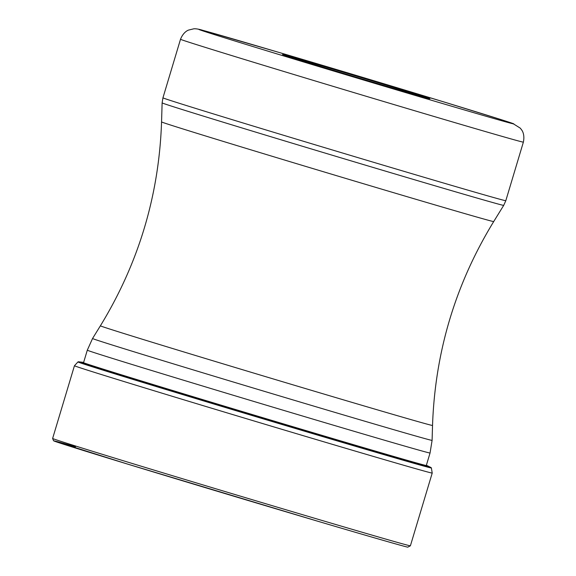 <?xml version="1.0" encoding="UTF-8"?>
<svg xmlns="http://www.w3.org/2000/svg" width="576" height="576" viewBox="0 0 576 576"><rect width="100%" height="100%" fill="white"/><g stroke="black" fill="none" stroke-linecap="round" stroke-linejoin="round"><path stroke-width="0.86" d="M431.143 467.626L431.374 467.95A184.493 1.289 -163.3 0 1 340.819 441.972A184.493 1.289 -163.3 0 1 77.969 361.922L78.336 361.786A184.176 1.289 -163.3 0 0 340.747 441.691A184.176 1.289 16.7 0 0 431.143 467.626A184.176 1.289 16.7 0 0 431.028 467.554L427.313 465.689A180.101 1.26 16.7 0 1 339.048 440.41A180.101 1.26 -163.3 0 1 164.398 387.986A180.101 1.26 -163.3 0 1 82.598 362.268L83.635 362.405M78.336 361.786A184.176 1.289 -163.3 0 1 78.466 361.786L82.598 362.268M291.809 57.586A76.961 0.54 16.7 0 0 392.112 87.89A76.961 0.54 16.7 0 0 429.883 98.734A76.961 0.54 16.7 0 0 420.53 95.652A76.961 0.54 16.7 0 0 320.227 65.347A76.961 0.54 16.7 0 0 282.456 54.504A76.961 0.54 16.7 0 0 291.809 57.586M317.246 521.071A184.802 1.289 -163.3 0 1 106.438 457.61A184.802 1.289 -163.3 0 1 75.514 446.731M52.625 438.458A186.761 1.303 16.7 0 0 318.73 519.48A186.761 1.303 16.7 0 0 410.393 545.796L407.794 547.135C408.413 547.654 372.938 537.574 317.254 521.078L127.231 463.982L53.561 440.762L52.625 438.458L74.448 365.731L77.969 361.922M431.374 467.95L432.216 473.062A186.761 1.303 -163.3 0 1 340.546 446.753A186.761 1.303 -163.3 0 1 74.448 365.731M426.276 465.581L430.049 453.01A178.92 1.246 -163.3 0 1 342.223 427.795A178.92 1.246 -163.3 0 1 342.101 427.759A178.92 1.246 -163.3 0 1 87.3 350.179L83.527 362.75M344.966 415.361A177.25 1.238 16.7 0 0 345.089 415.397A177.25 1.238 16.7 0 0 432.094 440.374L432.533 425.455A173.383 1.21 -163.3 0 1 347.429 401.026A173.383 1.21 -163.3 0 1 100.39 325.807L92.549 338.501A177.25 1.238 16.7 0 0 344.966 415.361M100.39 325.807C138.658 263.203 159.048 195.242 161.561 121.918A173.383 1.21 16.7 0 0 408.6 197.129A173.383 1.21 16.7 0 0 493.704 221.566L503.705 205.366A178.315 1.246 -163.3 0 1 416.189 180.245A178.315 1.246 -163.3 0 1 416.066 180.209A178.315 1.246 -163.3 0 1 162.122 102.888L162.943 97.834A178.978 1.253 16.7 0 0 417.838 175.442A178.978 1.253 16.7 0 0 417.953 175.478A178.978 1.253 16.7 0 0 505.807 200.7L523.375 142.135A178.978 1.253 -163.3 0 1 435.528 116.914A178.978 1.253 -163.3 0 1 435.348 116.863A178.978 1.253 -163.3 0 1 180.511 39.269L162.943 97.834M432.886 100.678A164.275 1.145 -163.3 0 1 432.72 100.627A164.275 1.145 -163.3 0 1 218.743 35.971A164.275 1.145 -163.3 0 1 279.454 52.56A164.275 1.145 -163.3 0 1 279.619 52.603A164.275 1.145 -163.3 0 1 493.596 117.259A164.275 1.145 -163.3 0 1 432.886 100.678M432.216 473.062L410.393 545.796M426.377 465.228L427.313 465.689M87.3 350.179L92.549 338.501M430.049 453.01L432.094 440.374M432.533 425.455C435.046 352.123 455.436 284.162 493.704 221.566M161.561 121.918L162.122 102.888M523.375 142.135C525.103 133.826 521.582 129.888 521.712 130.032L520.322 128.182L512.82 123.473L504.007 120.557L443.534 101.83L279.396 52.538L203.112 30.42C199.152 29.182 196.063 28.642 193.846 28.8L188.568 30.082C188.755 30.017 183.6 31.435 180.511 39.269M503.705 205.366L505.807 200.7"/></g></svg>
